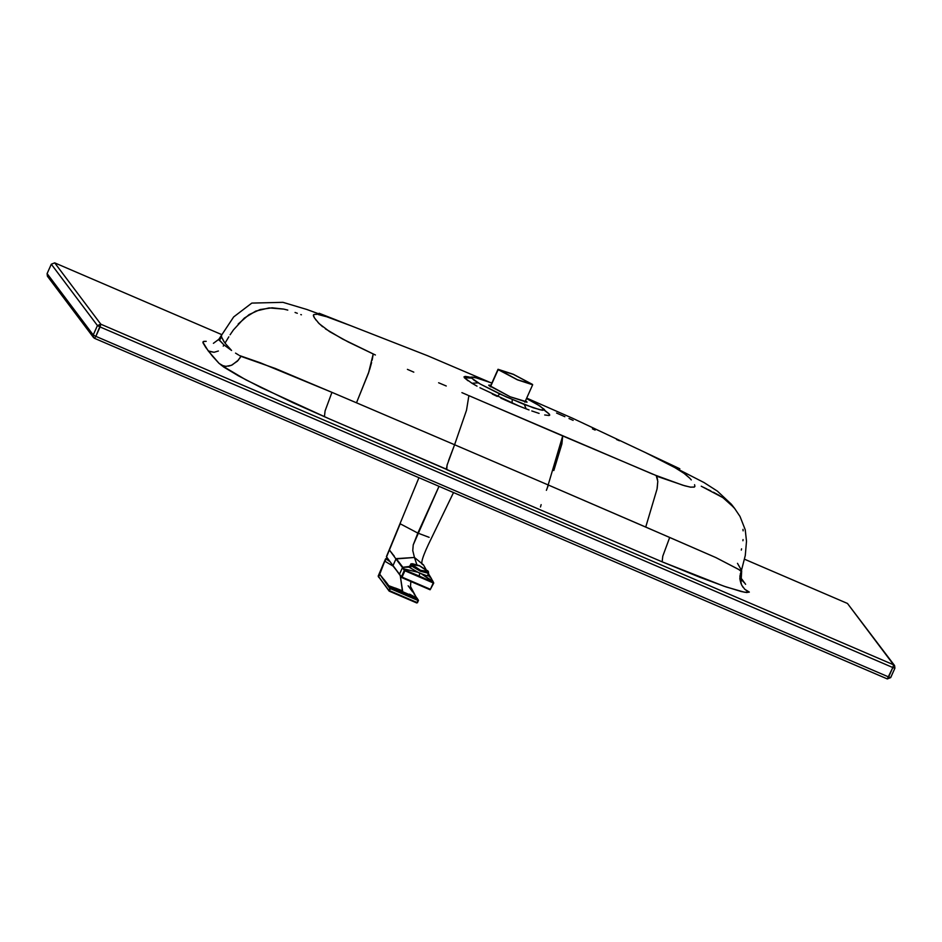 <?xml version="1.0" encoding="UTF-8"?>
<svg xmlns="http://www.w3.org/2000/svg" width="942" height="942" viewBox="0 0 942 942"><rect width="100%" height="100%" fill="white"/><g stroke="black" fill="none" stroke-linecap="round" stroke-linejoin="round"><path stroke-width="1.41" d="M510.211 396.794L527.014 402.258L525.53 400.703L526.884 401.857L510.211 396.794L488.886 385.537L490.9 385.219L488.757 385.137L510.211 396.794M548.303 413.102L549.751 415.116L549.033 415.516L549.457 414.268L545.018 410.606M544.135 409.275L537.599 404.542L526.507 398.525L540.013 406.037L544.382 409.982L540.072 409.817L524.305 404.495L526.154 408.863L529.039 409.947L526.154 408.863L524.305 404.495L499.766 393.956L497.223 396.429L499.766 393.956L480.279 384.053L471.636 378.131L464.288 377.671L468.044 380.78M539.095 413.408L531.783 410.947M500.861 398.136L511.977 403.094L512.295 399.573L511.977 403.094L519.242 406.132L479.937 387.751M474.368 384.666L477.029 386.161L471.977 383.264L478.218 382.864L471.977 383.264L464.288 377.671L471.636 378.119L464.276 377.671L471.636 378.119L471.966 377.059L474.415 377.271L491.877 383.041L478.618 378.354L471.966 377.059M492.289 394.05L497.223 396.429M549.457 414.268L544.606 410.418M470.329 377.283L463.994 376.824M737.48 563.328L740.918 569.309M746.982 590.905L749.326 592.094L744.51 592.235L726.164 586.96L699.894 577.293L662.155 561.832L723.915 586.183L741.295 591.541L746.665 592.53L749.326 592.094L744.769 589.268L741.684 585.112L739.941 578.623L741.001 571.193L738.457 569.309L715.849 557.57L669.691 537.458L662.768 556.216L662.155 561.832L540.578 509.952L662.155 561.832L662.768 556.216L669.691 537.458L548.409 485.048L645.729 527.061L657.045 489.016L657.799 481.35L656.185 475.545L562.704 435.934L561.903 443.87L553.825 470.529M446.52 469.234L329.135 418.778L540.578 509.952L446.755 469.646L447.05 465.195L454.586 444.742L548.409 485.048L547.208 488.18L562.704 435.934L468.88 395.628L466.514 410.241L454.586 444.742L356.488 402.799L368.499 373.079L373.22 353.968L348.151 341.922L329.7 331.702L319.15 323.659L314.345 317.76L313.38 315.711L314.016 314.475L313.486 314.922M546.384 490.335L547.208 488.18M540.484 506.996L541.132 504.653M657.045 489.016L645.729 527.061L715.849 557.57L741.613 570.993M734.854 508.692L727.671 501.25L722.561 497.458L701.248 486.213M694.537 486.932L690.757 487.191L684.728 485.789L656.515 476.157M656.739 476.652L657.622 479.702M657.799 481.35L657.21 488.109M686.012 474.839L689.803 478.242L684.08 473.39L674.107 467.114L646.012 452.867M691.287 479.937L689.803 478.242M703.227 487.191L707.006 489.051M708.16 489.616L710.821 490.935M713.4 492.219L719.664 495.645M723.115 497.835L733.936 507.526M742.979 529.369L743.12 530.841M743.05 539.566L742.932 540.732M741.578 548.845L741.295 550.093M743.014 580.672L740.106 576.999L744.992 583.428L741.849 580.166M739.717 578.941L741.26 579.872L739.717 578.941M48.395 276.972L47.1 273.604L51.304 264.207L54.707 262.865L221.629 334.575L54.707 262.865L100.829 324.213L893.593 664.805L848.966 605.447M744.604 559.254L847.47 603.457L744.604 559.254M94.518 338.319L95.86 336.353L93.223 334.963L47.1 273.604L47.383 276.171L93.505 337.519L93.223 334.963L97.438 325.555L51.304 264.207L47.1 273.604L93.223 334.963L93.505 337.519L94.553 338.343L887.282 678.911L888.624 676.945L95.86 336.353L94.518 338.319L887.305 678.935L890.696 677.616L894.9 668.208L894.606 665.594L847.47 603.457L893.593 664.805L100.829 324.213L95.86 336.353L888.624 676.945L892.828 667.537L100.064 326.945L892.828 667.537L887.282 678.911L890.696 677.616L888.624 676.945L890.673 677.569L894.9 668.208L892.828 667.537L894.888 668.161L894.606 665.594L894.888 668.161M239.398 358.772L240.94 356.359L239.551 355.558L260.475 362.847L331.949 392.355L325.084 410.9L324.413 416.729L325.084 410.9L331.949 392.355L275.158 368.416L240.94 356.359L237.466 361.127L231.438 365.284L225.939 366.367L221.288 365.237L245.827 379.803L293.15 402.811L329.135 418.778L261.275 387.668L238.385 375.811L223.737 367.039L218.944 363.259L212.374 356.076L205.745 347.421L203.025 342.888L203.295 341.581L202.919 342.134M203.861 341.357L206.227 341.322L203.295 341.581M745.605 584.323L744.992 583.428M556.569 413.043L564.87 416.694M569.003 418.531L573.136 420.356M592.436 428.881L595.132 430.07M616.539 439.502L619.483 440.797M209.595 351.484L214.07 352.284L218.391 351.001L214.07 352.284L208.253 350.93L218.944 363.247M218.791 339.367L223.972 344.937L218.78 339.626M202.907 342.24L208.253 350.93M221.288 335.211L221.5 336.942L219.356 340.557L221.5 336.942L221.523 334.775M297.319 313.286L295.058 312.461M301.405 314.793L300.804 314.569M316.853 314.334L314.016 314.475M350.377 325.555L328.322 317.348M224.337 342.193L221.5 336.942L224.055 341.793M228.824 336.824L225.02 343.159L231.567 350.471L223.972 344.937L231.567 350.471L225.02 343.159L226.48 340.674M230.095 334.799L233.428 329.924L230.095 334.799M238.196 324.001L249.088 314.604L260.122 309.541L272.144 307.798L283.789 309.106L269.129 307.916L255.765 311.095L244.331 318.078L233.428 329.924M287.781 310.106L283.789 309.106M331.949 392.355L356.465 402.787L331.949 392.355M235.535 353.109L238.656 355.028M548.409 485.048L454.586 444.742L466.514 410.241L468.88 395.628L477.7 399.42M453.42 447.827L448.557 460.638M447.309 464.359L446.414 468.751M893.593 664.805L892.828 667.537L893.593 664.805M93.223 334.963L95.86 336.353L100.064 326.945L97.438 325.555L93.223 334.963M97.438 325.555L100.064 326.945L100.829 324.213L97.438 325.555L100.829 324.213L54.707 262.865L51.304 264.207L97.438 325.555M325.885 316.559L318.149 314.522M313.38 315.229L314.534 318.031M315.44 319.279L316.406 320.515M318.019 322.458L322.611 326.744M325.39 328.84L342.641 339.061L374.68 354.651L373.22 353.98L372.172 360.127M375.411 354.981L374.68 354.651M413.797 372.149L407.415 369.37M446.249 385.996L438.619 382.77M467.88 395.204L461.91 392.637M481.668 401.127L652.806 474.203M654.855 475.015L682.762 485.201L690.168 487.096L694.183 487.132M694.913 486.39L694.572 484.706M465.03 376.376L469.01 376.953M545.171 410.794L546.855 411.96M549.033 415.516L544.7 414.963M526.154 408.863L519.242 406.132M471.377 377.401L473.873 380.073L480.279 384.053L506.007 396.806L533.384 407.815L542.333 410.265L544.382 409.982M741.519 571.076L740.282 573.961M740.035 575.491L739.906 577.399M740.129 580.26L741.013 583.545M741.33 584.346L742.967 587.231M744.51 589.021L746.841 590.811M238.126 354.71L235.83 353.297M223.972 344.937L223.242 346.138M219.192 363.482L223.501 366.002M223.643 366.038L226.268 366.379M228.435 366.179L231.438 365.284M232.191 364.943L238.467 360.009M371.607 362.564L369.57 369.817M369.134 371.195L356.5 402.799L454.586 444.742M412.125 564.67L420.532 570.299L427.88 571.441L419.484 565.824L412.125 564.67L419.484 565.824L427.88 571.441L420.532 570.299L412.125 564.67M409.452 566.307L409.028 567.261L410.359 566.731M412.525 563.74L410.936 563.858L411.383 564.47L410.936 563.858L410.1 565.624L410.594 567.696L411.595 564.446L420.568 570.44L428.41 571.664L419.449 565.671L411.595 564.446L412.525 563.74L419.449 565.671L428.092 571.076L427.998 574.561M409.746 565.918L409.393 566.754L410.594 567.696L410.1 565.624L410.936 563.858L412.078 563.799M428.41 571.664L420.568 570.44L411.383 564.47L411.418 565.93L420.379 571.229L428.586 573.313L428.41 571.664M427.927 575.15L428.586 573.313L420.379 571.229L411.418 565.93L410.123 567.496M394.227 556.063L391.166 552.377M390.365 551.27L392.166 553.46M393.32 566.389L399.479 574.196L393.014 565.6L395.97 558.947L402.505 567.614L399.479 574.196L401.445 576.81L399.479 574.196L402.505 567.614L404.295 570.44L401.504 576.857L402.057 577.128L401.445 576.81L404.295 570.44L404.907 570.77L402.057 577.128L430.4 589.303L402.057 577.128L404.907 570.77L433.249 582.945L430.4 589.303L433.732 583.086L419.355 576.115L404.907 570.77L402.858 567.296L405.072 570.122L433.45 582.309L433.732 583.086L430.082 589.763L401.751 577.599L386.408 556.687L418.943 477.712M429.14 537.34L417.836 533.09L439.019 486.331L413.232 544.876L412.761 550.575L414.456 557.464L412.761 550.575L413.232 544.876L417.836 533.09L400.197 523.787L386.514 556.981L393.014 565.6L386.514 556.981L389.435 549.904L391.542 552.895M395.958 558.936L414.456 557.464L396.252 558.641L402.858 567.296L395.97 558.971L393.014 565.6M433.45 582.309L419.355 576.115L419.614 572.983L421.227 573.666L433.45 582.309L432.013 579.825L432.908 581.285L421.227 573.666L426.373 575.621L428.104 575.338L431.318 578.412L433.614 583.086M428.433 573.631L431.318 578.423L428.021 575.185M432.908 581.285L432.013 579.825M399.479 574.196L399.785 574.985M402.057 577.128L430.4 589.303M423.511 564.941L423.358 564.658C419.72 565.176 422.511 556.157 431.719 537.611L431.707 537.635M386.821 557.758L386.514 556.981M395.97 558.971L389.411 549.998L400.197 523.787L417.836 533.09M409.381 566.46L402.858 567.296L396.252 558.641M414.456 557.464L416.847 564.67L414.456 557.464L423.5 564.929L425.831 569.109M417.954 572.265L419.614 572.983L419.355 576.115L405.072 570.122L404.212 568.956L417.954 572.265L404.212 568.956L402.858 567.296L408.946 567.108L417.954 572.265M387.339 559.807L387.621 558.936L387.339 559.807M416.635 598.17L418.201 599.854L390.53 587.961L389.164 591.117L389.729 588.291L388.104 586.136L388.893 585.818L379.626 574.102L387.609 585.488L388.41 585.159L387.609 585.488L383.7 579.801M378.284 576.41L388.858 590.34L378.178 576.104L384.783 561.161L392.944 566.012L384.783 561.161L378.59 577.187M385.337 560.985L385.725 558.677L389.329 561.208L385.725 558.677L385.349 559.312M388.104 586.136L390.353 588.609L418.024 600.49L418.201 599.854L417.553 602.68L418.201 599.854L418.024 600.49L390.353 588.609L388.893 585.818L388.104 586.136M382.358 577.929L379.626 574.102M388.834 585.736L388.033 586.054L388.834 585.736L390.53 587.961L418.201 599.854L416.576 597.699L416.87 598.5L416.576 597.699L416.87 598.5L416.576 597.699L388.893 585.818L402.729 591.764L400.22 575.327L402.399 590.787L388.834 585.736M383.983 579.436L387.645 584.134M395.369 588.055L402.399 590.787L402.729 591.764L416.811 598.417L416.093 597.134M416.105 597.063L416.388 597.852L409.546 594.143M416.811 598.417L416.517 597.628M416.093 597.063L410.477 586.442L410.865 581.508M418.024 600.49L416.764 602.974L389.164 591.117L417.082 602.515L389.47 590.658L390.353 588.609L389.729 588.291L389.164 591.117L416.764 602.974L418.495 600.643L416.34 597.252M417.294 599.277L416.988 598.3L417.294 599.277M412.737 592.012L408.133 585.783M532.536 384.43L513.237 374.233L498.141 369.641L517.441 379.838L532.654 384.783L517.441 379.838L498.141 369.641L490.452 386.832L498.024 369.288L513.237 374.233L532.536 384.43M531.759 384.089L517.346 379.708L498.919 369.982L513.331 374.363L531.759 384.089L513.331 374.363L498.813 369.641L517.346 379.708L531.759 384.089M545.595 411.313L544.276 409.476M471.86 377.071L469.434 377.271L471.389 377.683M739.965 576.21L745.287 555.474L746.5 541.261L745.228 529.745L740.012 516.452L734.383 508.079M734.866 508.715L731.392 504.264L717.404 491.147L704.039 482.563L647.201 453.42M346.397 323.989L306.88 309.482L282.941 302.335L251.82 303.088L233.663 316.936L218.815 339.32L213.41 343.312M679.83 468.775L572.771 418.342L526.696 398.113M488.474 381.734L427.621 355.746L347.315 324.342M347.186 324.295L319.138 313.262M741.036 581.956L741.684 570.887M427.68 575.915L428.068 575.091M430.094 589.774L433.732 583.098M431.719 537.611L453.514 492.56M387.209 559.701L387.492 558.771M389.164 591.117L378.189 576.104M378.178 576.115L385.384 559.23M417.282 598.441L416.776 597.852M416.305 597.216L413.809 593.542M524.871 402.175L532.654 384.783M498.024 369.288L490.24 386.691"/></g></svg>
